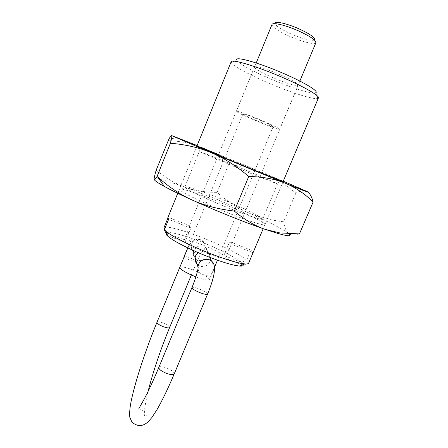 <?xml version="1.0" encoding="UTF-8"?>
<svg xmlns="http://www.w3.org/2000/svg" width="448" height="448" viewBox="0 0 448 448"><rect width="100%" height="100%" fill="white"/><g stroke="black" fill="none" stroke-linecap="round" stroke-linejoin="round"><path stroke-width="0.34" stroke-dasharray="2.24 1.68" d="M317.862 98.42L315.655 92.803C312.306 94.466 289.951 87.382 269.438 78.462C252.308 71.092 237.798 63.073 236.734 60.11L231.202 62.524C232.546 65.716 248.528 74.407 267.243 82.443C289.643 92.159 314.082 100.038 317.862 98.42L318.41 97.972M280.437 74.833C267.674 69.255 254.66 65.414 254.464 67.054C254.946 68.914 260.932 72.386 272.423 77.476C284.726 82.841 297.814 86.806 298.211 85.176C297.954 83.457 292.029 80.007 280.437 74.833M223.899 255.466L229.678 241.64C231.252 242.715 231.969 243.46 231.823 243.88L231.33 244.166L225.434 258.266L243.23 265.255L248.679 262.982L253.002 252.75L250.925 250.068L246.691 260.103L241.349 262.326L223.899 255.466C219.363 252.33 212.419 248.892 203.067 245.14C193.76 241.539 187.494 239.786 184.268 239.876L166.527 232.893M166.79 235.222L184.996 242.374L190.848 228.122L189.185 226.223L189.997 225.904L184.268 239.876M184.996 242.374C189.263 245.498 196.426 249.082 206.483 253.126C216.406 256.922 222.723 258.636 225.434 258.266M164.713 228.984L166.426 232.854C169.165 231.19 184.811 235.43 201.79 242.161C218.747 248.814 235.939 257.505 241.349 262.326M246.691 260.103C240.839 254.906 221.76 245.325 202.994 237.938C184.206 230.474 166.863 225.691 164.069 227.528M231.129 61.818L231.202 62.524M167.866 218.182L168.235 217.274L167.86 217.65M250.925 250.068L229.678 241.64M189.997 225.904L168.235 217.274M253.002 252.75L231.33 244.166M190.848 228.122L168.633 219.324M272.009 24.478L271.953 24.702C272.653 27.406 278.494 31.265 289.481 36.277C301.364 41.591 314.39 44.929 315.79 42.862L315.913 42.666M261.531 120.383C248.853 114.996 236.264 110.482 236.398 111.317C237.182 112.386 243.298 115.371 254.738 120.254C266.969 125.44 279.647 130.038 279.692 129.248C279.126 128.285 273.073 125.328 261.531 120.383M315.79 42.862L314.541 39.698C313.309 41.614 301.554 38.646 290.814 33.835C280.902 29.299 275.654 25.805 275.072 23.346L271.953 24.702M255.707 120.271C247.688 116.85 243.415 114.766 242.889 114.022C244.294 113.977 250.152 116.088 260.456 120.361C268.526 123.822 272.765 125.888 273.185 126.577C271.656 126.577 265.826 124.477 255.707 120.271M203.582 246.221C199.214 245.073 195.972 246.579 193.855 250.74L193.301 253.036C193.194 256.306 194.712 258.642 197.865 260.042C202.306 261.397 205.626 260.12 207.833 256.222L208.376 253.456C208.225 250.057 206.629 247.649 203.582 246.221M179.816 267.35C181.07 266.269 185.685 267.215 193.659 270.194C203.554 274.26 208.79 277.39 209.367 279.591C208.258 280.678 203.767 279.776 195.882 276.886M210.678 258.849L210.073 261.453C207.894 265.77 204.534 267.35 199.993 266.19L197.03 264.09M198.139 252.61C200.536 251.07 203.146 250.796 205.968 251.782C208.734 252.997 210.297 254.968 210.65 257.695M233.638 165.088C255.511 174.087 277.978 183.725 277.514 183.954L243.718 170.649L199.254 151.536C199.192 151.161 215.197 157.483 233.638 165.088M218.579 154.554L234.713 161.174C262.231 172.519 289.733 184.229 281.73 181.244L276.237 183.596M219.873 198.402C237.888 205.666 256.463 214.262 261.318 217.689L262.679 219.128C262.595 220.5 247.492 215.634 228.267 207.861C204.982 198.52 183.445 188.014 184.867 186.9L186.85 186.844C192.931 188.149 203.941 192.002 219.873 198.402M218.002 201.611C237.686 209.53 257.986 218.994 263.39 222.914C270.698 227.853 253.389 223.126 227.035 212.481C195.81 200.01 170.929 186.866 181.692 189.078C188.49 190.456 200.592 194.634 218.002 201.611M156.173 170.19C166.202 178.282 175.918 183.966 185.326 187.253L215.751 198.895L247.402 212.318C268.834 221.894 282.559 228.934 288.579 233.436C290.909 235.486 294.526 235.642 299.443 233.906M154.302 179.71L154.129 179.273C155.187 177.565 165.586 180.225 185.326 187.253C194.751 190.63 205.341 192.338 217.09 192.377C227.024 201.107 237.132 207.754 247.402 212.318C257.617 216.927 269.696 220.086 283.651 221.788C284.553 227.562 286.199 231.448 288.579 233.436L289.022 233.817M307.91 192.102L306.578 191.29L303.537 190.658C301.392 190.669 298.827 191.492 295.842 193.127C284.945 184.044 274.277 177.352 263.85 173.046C253.411 168.666 241.629 165.883 228.502 164.696C219.884 156.918 210.907 151.133 201.566 147.336L283.254 181.205M197.137 145.538L201.566 147.336C192.304 143.494 181.132 141.232 168.062 140.549M295.842 193.127L283.651 221.788M228.502 164.696L217.09 192.377M156.985 322.28C157.634 321.53 159.701 321.776 163.19 323.008C167.406 324.733 169.557 326.222 169.641 327.477M158.822 367.433C159.678 366.313 162.187 366.458 166.342 367.875C171.595 370.026 174.227 372.036 174.233 373.901M184.117 256.894C185.046 257.874 187.275 259.073 190.798 260.495C194.303 261.811 196.308 262.259 196.801 261.834C196.549 260.971 194.292 259.661 190.036 257.914C186.536 256.598 184.531 256.15 184.01 256.57M195.401 252.778C192.438 251.429 190.977 249.133 191.01 245.89L191.52 243.706C193.547 239.91 196.627 238.599 200.771 239.775C203.594 241.058 205.055 243.236 205.156 246.31L204.63 248.858C202.608 252.638 199.528 253.943 195.401 252.778M207.564 294.118C207.301 292.841 204.506 291.11 199.192 288.921C195.02 287.386 192.601 286.938 191.934 287.588M198.027 268.649C198.587 271.6 200.262 273.666 203.05 274.859C207.85 276.192 211.428 274.669 213.791 270.284L214.413 267.333L205.156 246.31C205.352 244.042 203.543 241.836 199.741 239.691C195.558 239.288 192.774 240.178 191.391 242.362C189.61 244.838 190.288 243.41 187.197 249.407M254.464 67.054L189.185 226.223M196.946 146.009L177.75 193.295M283.052 181.675L263.194 228.687M298.211 85.176L231.823 243.88M148.053 391.49C145.197 403.799 143.987 411.55 144.435 414.736C144.95 417.508 145.443 418.191 145.914 416.791C146.888 415.789 145.998 413.711 143.242 410.57C140.09 409.629 138.645 408.923 138.902 408.453M191.352 275.01L196.801 261.834L201.298 252.414C201.286 253.025 199.17 253.12 194.947 252.711C191.43 249.9 190.12 247.626 191.01 245.89L195.031 258.048M256.217 62.989L236.398 111.317M242.889 114.022L187.813 247.906M193.301 253.036L195.02 258.233M208.376 253.456L210.683 258.692M273.185 126.577L217.459 260.187M214.43 267.445L209.367 279.591M299.846 81.066L279.692 129.248M277.514 183.954L262.679 219.128M261.318 217.689L263.39 222.914M302.781 189.588L303.537 190.658M177.402 137.654L168.874 139.115M186.85 186.844L181.692 189.078M199.254 151.536L184.867 186.9M200.407 152.191L198.184 146.642"/><path stroke-width="0.67" d="M236.734 60.11C234.114 55.765 258.67 62.558 283.998 73.657C305.194 82.807 319.446 91.655 315.655 92.803M283.052 181.675L318.41 97.972C319.844 95.922 304.466 86.906 283.035 77.661C257.13 66.349 231.28 58.671 231.129 61.818L196.946 146.009M164.713 228.984L164.069 227.528L167.866 218.182M177.75 193.295L167.86 217.65L168.633 219.324L164.382 229.785L165.81 231.174C171.394 236.107 190.607 245.868 210.017 253.445C226.24 259.711 237.854 263.2 244.849 263.911C247.083 264.085 248.343 263.827 248.634 263.155L263.194 228.687M164.382 229.785L166.79 235.222L167.966 236.365L165.81 231.174M243.23 265.255C242.984 265.933 241.791 266.202 239.658 266.056C233.218 265.451 222.662 262.321 207.995 256.67C190.456 249.833 173.09 240.957 167.966 236.365M299.846 81.066L315.913 42.666C315.958 40.208 310.195 36.305 298.626 30.946C285.874 25.211 272.524 22.053 272.009 24.478L256.217 62.989M275.072 23.346C274.954 20.804 287.263 23.576 299.102 28.907C309.932 33.953 315.078 37.548 314.541 39.698M195.882 276.886L195.602 276.78C185.55 272.63 180.286 269.489 179.816 267.35L187.813 247.906M197.03 264.09C195.608 262.416 194.942 260.462 195.02 258.233L195.569 255.78L198.139 252.61M210.65 257.695L210.678 258.849M281.73 181.244L246.002 166.813L198.184 146.642C194.729 144.973 201.522 147.61 218.579 154.554M283.254 181.205L306.578 191.29C311.993 193.816 304.78 191.083 284.95 183.086C294.89 187.113 304.287 193.396 313.152 201.936L299.443 233.906L279.826 232.915L265.35 229.432C255.293 226.089 244.95 219.974 234.326 211.081C217.991 209.132 203.907 205.436 192.069 199.993C180.32 194.678 168.834 186.99 157.601 176.921L157.063 176.439C155.159 179.497 154.179 180.438 154.129 179.273C154.045 178.181 154.728 175.157 156.173 170.19L168.874 139.115C170.369 136.539 171.293 135.369 171.651 135.61L197.137 145.538M289.022 233.817C291.939 236.516 288.086 236.348 277.458 233.318L265.35 229.432C255.181 225.949 243.438 221.542 230.126 216.205C216.77 210.834 204.086 205.43 192.069 199.993C180.365 194.673 171.136 190.17 164.388 186.48C158.441 183.21 155.081 180.953 154.302 179.71M249.878 168.745L211.389 152.74C223.524 157.758 235.978 165.665 248.741 176.473C263.032 176.803 275.1 179.01 284.95 183.086L249.878 168.745M313.152 201.936C311.758 196.924 310.016 193.648 307.91 192.102M171.651 135.61C172.094 135.811 171.674 138.354 170.391 143.248C185.567 144.469 199.231 147.633 211.389 152.74L171.651 135.61M248.741 176.473L234.326 211.081M170.391 143.248L157.063 176.439M191.352 275.01L169.641 327.477C169.014 328.222 166.953 327.981 163.453 326.754C159.208 325.013 157.052 323.523 156.985 322.28L184.117 256.894M156.985 322.28C145.018 351.394 133.846 385.571 130.497 404.718C129.679 410.015 129.455 414.221 129.825 417.351L131.662 421.434C132.681 423.17 134.966 424.536 138.522 425.538C141.775 425.902 145.006 424.631 148.221 421.725L151.866 417.542L156.985 409.685C162.439 400.114 168.19 388.192 174.233 373.901C173.404 375.021 170.906 374.875 166.734 373.47C161.442 371.291 158.805 369.281 158.822 367.433C152.858 381.69 147.582 392.969 143.002 401.268L138.902 408.453M195.031 258.048L197.954 266.885C199.035 266.381 195.989 278.197 191.934 287.588C192.17 288.848 194.97 290.584 200.334 292.796C204.518 294.33 206.931 294.773 207.564 294.118C212.671 281.607 214.956 272.681 214.413 267.333C214.301 263.766 212.604 261.246 209.322 259.767C204.506 258.418 200.917 259.941 198.554 264.348L197.954 266.885L198.027 268.649M239.658 266.056L244.849 263.911M169.641 327.477C160.356 350.101 153.16 371.442 148.053 391.49M187.197 249.407L184.01 256.57M191.934 287.588L158.822 367.433M207.564 294.118L174.233 373.901M217.459 260.187L214.43 267.445M277.458 233.318L279.826 232.915M164.388 186.48L157.601 176.921"/></g></svg>

